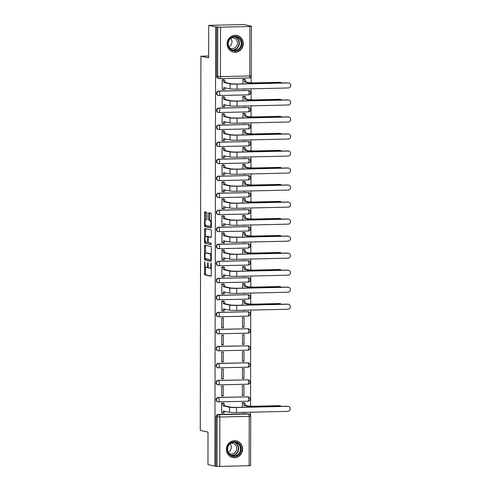 <?xml version="1.0" encoding="UTF-8"?>
<svg xmlns="http://www.w3.org/2000/svg" width="491" height="491" viewBox="0 0 491 491"><rect width="100%" height="100%" fill="white"/><g stroke="black" fill="none" stroke-linecap="round" stroke-linejoin="round"><path stroke-width="0.74" d="M204.722 261.66L204.465 273.733A1.074 0.344 -91.3 0 0 204.802 274.88L210.946 276.224A1.074 0.344 -91.3 0 0 210.977 276.224A1.074 0.344 -91.3 0 0 211.29 275.23L211.314 263.851L211.056 263.047L210.829 265.22A3.437 1.092 -91.3 0 1 209.817 268.411A3.437 1.092 -91.3 0 1 209.731 268.405L209.221 268.295A3.437 1.092 -91.3 0 1 208.135 264.624L207.896 262.354L207.656 264.52A3.437 1.092 -91.3 0 1 206.637 267.718A3.437 1.092 -91.3 0 1 206.558 267.712L206.042 267.601A3.437 1.092 -91.3 0 1 204.956 263.931L204.722 261.66M226.388 449.388A8.531 8.071 102.3 0 0 232.654 457.544A8.531 8.071 102.3 0 0 242.566 449.02A8.531 8.071 102.3 0 0 236.3 440.869A8.531 8.071 102.3 0 0 226.388 449.388M227.094 43.951A8.531 8.071 102.3 0 0 233.36 52.101A8.531 8.071 102.3 0 0 243.272 43.582A8.531 8.071 102.3 0 0 237.006 35.432A8.531 8.071 102.3 0 0 227.094 43.951M206.975 213.376A1.074 0.344 -91.3 0 0 206.637 212.235L204.913 211.854A1.074 0.344 -91.3 0 0 204.888 211.854A1.074 0.344 -91.3 0 0 204.569 212.849L204.544 225.486A1.074 0.344 -91.3 0 0 204.888 226.633L211.032 227.977A1.074 0.344 -91.3 0 0 211.056 227.984A1.074 0.344 -91.3 0 0 211.375 226.983L211.4 214.346A1.074 0.344 -91.3 0 0 211.056 213.198L208.976 212.744A1.074 0.344 -91.3 0 0 208.951 212.738A1.074 0.344 -91.3 0 0 208.632 213.738L208.62 219.146A1.074 0.344 -91.3 0 0 208.963 220.293L209.995 220.52A2.872 0.914 -91.3 0 1 210.903 223.473A2.872 0.914 -91.3 0 1 210.056 226.259A2.872 0.914 -91.3 0 1 209.982 226.247L205.938 225.363A2.872 0.914 -91.3 0 1 205.029 222.411A2.872 0.914 -91.3 0 1 205.876 219.63A2.872 0.914 -91.3 0 1 205.95 219.637L206.625 219.784A1.074 0.344 -91.3 0 0 206.65 219.784A1.074 0.344 -91.3 0 0 206.969 218.783L206.975 213.376M214.886 466.131L207.963 464.621L208.018 432.105L200.26 430.411L200.917 56.177L208.675 57.87L208.73 25.354L215.653 26.87L214.886 466.131L217.004 466.346L217.09 416.92A2.185 2.068 -77.7 0 1 219.164 414.692L248.52 414.023A2.185 2.068 -77.7 0 1 248.98 414.073L247.906 413.833A2.185 2.068 102.3 0 0 247.439 413.79L248.52 414.023A2.185 0.694 -91.3 0 1 249.207 416.362L219.858 417.025L219.772 466.45L217.004 466.346M204.851 245.162A1.074 0.344 -91.3 0 0 204.827 245.156A1.074 0.344 -91.3 0 0 204.508 246.157L204.489 258.794A1.074 0.344 -91.3 0 0 204.827 259.942L210.977 261.286A1.074 0.344 -91.3 0 0 211.001 261.286A1.074 0.344 -91.3 0 0 211.32 260.291L211.339 247.648A1.074 0.344 -91.3 0 0 211.001 246.507L204.851 245.162M205.557 241.695L205.557 242.118L204.52 242.143L204.538 229.506A1.074 0.344 -91.3 0 1 204.857 228.505A1.074 0.344 -91.3 0 0 204.857 228.505L211.032 229.849A1.074 0.344 -91.3 0 1 211.369 230.997L211.357 236.404A1.074 0.344 -91.3 0 1 211.044 237.405A1.074 0.344 -91.3 0 1 211.013 237.405L208.522 236.858A1.074 0.344 -91.3 0 0 208.497 236.852A1.074 0.344 -91.3 0 0 208.178 237.853L208.172 241.443A1.074 0.344 -91.3 0 0 208.515 242.585L211.112 243.155L211.124 244.653M211.105 244.653L204.857 243.284A1.074 0.344 -91.3 0 1 204.52 242.143M208.73 25.354L244.303 24.55L251.226 26.311M250.551 415.398L250.551 412.207M250.563 406.241L250.729 310.079M250.741 304.119L250.76 293.059M250.772 287.1L250.791 276.04M250.803 270.075L250.821 259.021M250.833 253.055L250.852 242.002M250.864 236.036L250.883 224.976M250.889 219.017L250.907 207.957M250.919 201.997L250.938 190.938M250.95 184.972L250.969 173.918M250.981 167.953L250.999 156.893M251.011 150.933L251.03 139.874M251.042 133.914L251.061 122.854M251.067 116.895L251.091 105.835M251.097 99.869L251.116 88.816M251.128 82.85L251.14 76.608M215.653 26.87L220.539 27.189L249.888 26.52L251.38 26.373L250.189 26.084L251.226 26.066M215.923 466.106L216.009 416.681A2.185 2.068 -77.7 0 1 218.09 414.453L247.439 413.79M249.121 465.787L249.207 416.362L250.705 416.208L250.619 465.634L219.772 466.45M243.935 402.712L242.376 402.669L242.37 407.26M223.19 403.179L221.631 403.136L221.619 412.956L221.944 412.949M223.202 395.899L223.221 386.079L221.662 386.116L221.644 395.936L223.202 395.899L221.65 395.562M243.947 395.433L243.959 385.613L242.407 385.644L242.388 395.464L243.947 395.433L242.388 395.089M223.233 378.88L223.252 369.06L221.693 369.097L221.674 378.917L223.233 378.88L221.674 378.543M243.978 378.408L243.99 368.588L242.437 368.624L242.419 378.444L243.978 378.408L242.419 378.07M223.264 361.861L223.276 352.041L221.723 352.078L221.705 361.892L223.264 361.861L221.705 361.517M244.002 361.388L244.021 351.568L242.468 351.605L242.45 361.425L244.002 361.388L242.45 361.051M223.288 344.842L223.307 335.022L221.754 335.052L221.736 344.872L223.288 344.842L221.736 344.498M244.033 344.369L244.052 334.549L242.499 334.586L242.48 344.406L244.033 344.369L242.48 344.031M223.319 327.816L223.337 317.996L221.785 318.033L221.766 327.853L223.319 327.816L221.766 327.479M244.064 327.35L244.082 317.53L242.523 317.567L242.511 327.38L244.064 327.35L242.511 327.006M223.368 301.057L221.809 301.014L221.797 310.834L222.122 310.828M245.077 310.208A2.185 0.694 88.7 0 1 244.776 310.441L243.426 310.472A2.185 0.694 -91.3 0 1 243.37 310.465L242.867 310.355M244.113 300.59L242.554 300.541L242.548 305.138M223.399 284.037L221.84 283.994L221.822 293.814L222.153 293.802M245.107 293.188A2.185 0.694 88.7 0 1 244.806 293.422L243.456 293.452A2.185 0.694 -91.3 0 1 243.401 293.446L242.898 293.336M244.144 283.565L242.585 283.522L242.579 288.119M223.43 267.018L221.871 266.969L221.852 276.789L222.184 276.783M242.597 276.224L242.928 276.316M244.168 266.545L242.615 266.503L242.609 271.1M223.454 249.993L221.901 249.95L221.883 259.77L222.214 259.764M245.162 259.15A2.185 0.694 88.7 0 1 244.862 259.377L243.518 259.408A2.185 0.694 -91.3 0 1 243.462 259.401L242.959 259.291M244.199 249.526L242.646 249.483L242.634 254.074M223.485 232.973L221.932 232.93L221.914 242.75L222.245 242.744M245.193 242.124A2.185 0.694 88.7 0 1 244.892 242.358L243.542 242.388A2.185 0.694 -91.3 0 1 243.493 242.382L242.99 242.272M244.23 232.507L242.677 232.458L242.664 237.055M223.515 215.954L221.963 215.911L221.944 225.731L222.276 225.725M242.689 225.166L243.014 225.252M244.26 215.481L242.701 215.439L242.695 220.036M223.546 198.935L221.987 198.892L221.975 208.712L222.3 208.7M245.255 208.086A2.185 0.694 88.7 0 1 244.954 208.319L243.604 208.35A2.185 0.694 -91.3 0 1 243.548 208.344L243.045 208.233M244.291 198.462L242.732 198.419L242.726 203.016M223.577 181.915L222.018 181.866L222.006 191.686L222.331 191.68M242.744 191.122L243.076 191.214M244.322 181.443L242.763 181.4L242.757 185.997M223.608 164.89L222.049 164.847L222.03 174.667L222.362 174.661M242.775 174.102L243.106 174.188M244.346 164.424L242.793 164.381L242.787 168.972M223.632 147.871L222.079 147.828L222.061 157.648L222.392 157.642M245.34 157.022A2.185 0.694 88.7 0 1 245.04 157.255L243.696 157.286A2.185 0.694 -91.3 0 1 243.64 157.28L243.137 157.169M244.377 147.404L242.824 147.355L242.812 151.952M223.663 130.851L222.11 130.809L222.092 140.629L222.423 140.616M242.836 140.058L243.168 140.15M244.408 130.379L242.855 130.336L242.842 134.933M223.693 113.832L222.141 113.789L222.122 123.603L222.454 123.597M242.867 123.038L243.192 123.131M244.438 113.36L242.879 113.317L242.873 117.914M223.724 96.813L222.171 96.764L222.153 106.584L222.478 106.578M245.432 105.964A2.185 0.694 88.7 0 1 245.132 106.191L243.781 106.222A2.185 0.694 -91.3 0 1 243.726 106.216L243.223 106.105M244.469 96.34L242.91 96.297L242.904 100.894M223.755 79.788L222.196 79.745L222.184 89.565L222.509 89.558M242.922 89L243.254 89.086M218.655 91.062L219.035 91.148A2.185 0.694 88.7 0 1 219.729 93.48A2.185 0.694 88.7 0 1 219.078 95.518A2.185 0.694 88.7 0 1 219.029 95.512A2.185 2.068 -77.7 0 1 218.563 95.469L218.182 95.383A2.185 2.068 102.3 0 1 218.655 91.062L248.385 90.479A2.185 2.068 -77.7 0 1 248.851 90.528L248.471 90.442A2.185 2.068 102.3 0 0 248.004 90.399M218.624 108.081L219.004 108.167A2.185 0.694 88.7 0 1 219.698 110.5A2.185 0.694 88.7 0 1 219.054 112.537A2.185 0.694 88.7 0 1 218.998 112.531A2.185 2.068 -77.7 0 1 218.532 112.488L218.151 112.402A2.185 2.068 102.3 0 1 218.624 108.081L248.354 107.504A2.185 2.068 -77.7 0 1 248.82 107.547L248.44 107.461A2.185 2.068 102.3 0 0 247.973 107.419M218.593 125.107L218.974 125.187A2.185 0.694 88.7 0 1 219.667 127.525A2.185 0.694 88.7 0 1 219.023 129.556A2.185 0.694 88.7 0 1 218.968 129.55A2.185 2.068 -77.7 0 1 218.507 129.507L218.121 129.421A2.185 2.068 102.3 0 1 218.593 125.107L248.329 124.524A2.185 2.068 -77.7 0 1 248.79 124.567L248.409 124.481A2.185 2.068 102.3 0 0 247.943 124.438M218.563 142.126L218.943 142.206A2.185 0.694 88.7 0 1 219.637 144.544A2.185 0.694 88.7 0 1 218.992 146.576A2.185 0.694 88.7 0 1 218.937 146.576A2.185 2.068 -77.7 0 1 218.477 146.527L218.09 146.447A2.185 2.068 102.3 0 1 218.563 142.126L248.299 141.543A2.185 2.068 -77.7 0 1 248.759 141.586L248.378 141.506A2.185 2.068 102.3 0 0 247.912 141.457M218.532 159.145L218.918 159.231A2.185 0.694 88.7 0 1 219.606 161.564A2.185 0.694 88.7 0 1 218.961 163.601A2.185 0.694 88.7 0 1 218.906 163.595A2.185 2.068 -77.7 0 1 218.446 163.546L218.059 163.466A2.185 2.068 102.3 0 1 218.532 159.145L248.268 158.562A2.185 2.068 -77.7 0 1 248.728 158.611L248.348 158.525A2.185 2.068 102.3 0 0 247.887 158.483M218.501 176.165L218.888 176.251A2.185 0.694 88.7 0 1 219.581 178.583A2.185 0.694 88.7 0 1 218.931 180.62A2.185 0.694 88.7 0 1 218.882 180.614A2.185 2.068 -77.7 0 1 218.415 180.571L218.035 180.485A2.185 2.068 102.3 0 1 218.501 176.165L248.237 175.582A2.185 2.068 -77.7 0 1 248.704 175.631L248.317 175.545A2.185 2.068 102.3 0 0 247.857 175.502M218.477 193.184L218.857 193.27A2.185 0.694 88.7 0 1 219.551 195.602A2.185 0.694 88.7 0 1 218.9 197.64A2.185 0.694 88.7 0 1 218.851 197.634A2.185 2.068 -77.7 0 1 218.385 197.591L218.004 197.505A2.185 2.068 102.3 0 1 218.477 193.184L248.207 192.607A2.185 2.068 -77.7 0 1 248.673 192.65L248.286 192.564A2.185 2.068 102.3 0 0 247.826 192.521M218.446 210.209L218.826 210.289A2.185 0.694 88.7 0 1 219.52 212.628A2.185 0.694 88.7 0 1 218.876 214.659A2.185 0.694 88.7 0 1 218.82 214.653A2.185 2.068 -77.7 0 1 218.354 214.61L217.973 214.524A2.185 2.068 102.3 0 1 218.446 210.209L248.176 209.626A2.185 2.068 -77.7 0 1 248.642 209.669L248.262 209.589A2.185 2.068 102.3 0 0 247.795 209.54M218.415 227.229L218.796 227.315A2.185 0.694 88.7 0 1 219.489 229.647A2.185 0.694 88.7 0 1 218.845 231.678A2.185 0.694 88.7 0 1 218.79 231.678A2.185 2.068 -77.7 0 1 218.323 231.629L217.943 231.549A2.185 2.068 102.3 0 1 218.415 227.229L248.151 226.646A2.185 2.068 -77.7 0 1 248.612 226.689L248.231 226.609A2.185 2.068 102.3 0 0 247.765 226.56M218.385 244.248L218.765 244.334A2.185 0.694 88.7 0 1 219.459 246.666A2.185 0.694 88.7 0 1 218.814 248.704A2.185 0.694 88.7 0 1 218.759 248.698A2.185 2.068 -77.7 0 1 218.299 248.655L217.912 248.569A2.185 2.068 102.3 0 1 218.385 244.248L248.121 243.665A2.185 2.068 -77.7 0 1 248.581 243.714L248.201 243.628A2.185 2.068 102.3 0 0 247.734 243.585M218.354 261.267L218.74 261.353A2.185 0.694 88.7 0 1 219.428 263.685A2.185 0.694 88.7 0 1 218.783 265.723A2.185 0.694 88.7 0 1 218.728 265.717A2.185 2.068 -77.7 0 1 218.268 265.674L217.881 265.588A2.185 2.068 102.3 0 1 218.354 261.267L248.09 260.69A2.185 2.068 -77.7 0 1 248.55 260.733L248.17 260.647A2.185 2.068 102.3 0 0 247.71 260.604M218.323 278.293L218.71 278.372A2.185 0.694 88.7 0 1 219.397 280.711A2.185 0.694 88.7 0 1 218.753 282.742A2.185 0.694 88.7 0 1 218.698 282.736A2.185 2.068 -77.7 0 1 218.237 282.693L217.857 282.607A2.185 2.068 102.3 0 1 218.323 278.293L248.059 277.71A2.185 2.068 -77.7 0 1 248.526 277.753L248.139 277.667A2.185 2.068 102.3 0 0 247.679 277.624M218.299 295.312L218.679 295.392A2.185 0.694 88.7 0 1 219.373 297.73A2.185 0.694 88.7 0 1 218.722 299.762A2.185 0.694 88.7 0 1 218.673 299.755A2.185 2.068 -77.7 0 1 218.207 299.713L217.826 299.633A2.185 2.068 102.3 0 1 218.299 295.312L248.029 294.729A2.185 2.068 -77.7 0 1 248.495 294.772L248.108 294.692A2.185 2.068 102.3 0 0 247.648 294.643M218.268 312.331L218.648 312.417A2.185 0.694 88.7 0 1 219.342 314.749A2.185 0.694 88.7 0 1 218.698 316.787A2.185 0.694 88.7 0 1 218.642 316.781A2.185 2.068 -77.7 0 1 218.176 316.732L217.795 316.652A2.185 2.068 102.3 0 1 218.268 312.331L247.998 311.748A2.185 2.068 -77.7 0 1 248.464 311.791L248.084 311.711A2.185 2.068 102.3 0 0 247.617 311.668M218.237 329.351L218.618 329.436A2.185 0.694 88.7 0 1 219.311 331.769A2.185 0.694 88.7 0 1 218.667 333.806A2.185 0.694 88.7 0 1 218.612 333.8A2.185 2.068 -77.7 0 1 218.145 333.757L217.765 333.671A2.185 2.068 102.3 0 1 218.237 329.351L247.973 328.767A2.185 2.068 -77.7 0 1 248.434 328.817L248.053 328.731A2.185 2.068 102.3 0 0 247.587 328.688M218.207 346.37L218.587 346.456A2.185 0.694 88.7 0 1 219.281 348.788A2.185 0.694 88.7 0 1 218.636 350.826A2.185 0.694 88.7 0 1 218.581 350.82A2.185 2.068 -77.7 0 1 218.121 350.777L217.734 350.691A2.185 2.068 102.3 0 1 218.207 346.37L247.943 345.793A2.185 2.068 -77.7 0 1 248.403 345.836L248.023 345.75A2.185 2.068 102.3 0 0 247.556 345.707M218.176 363.395L218.563 363.475A2.185 0.694 88.7 0 1 219.25 365.813A2.185 0.694 88.7 0 1 218.605 367.845A2.185 0.694 88.7 0 1 218.55 367.839A2.185 2.068 -77.7 0 1 218.09 367.796L217.703 367.71A2.185 2.068 102.3 0 1 218.176 363.395L247.912 362.812A2.185 2.068 -77.7 0 1 248.372 362.855L247.992 362.769A2.185 2.068 102.3 0 0 247.532 362.726M218.145 380.415L218.532 380.494A2.185 0.694 88.7 0 1 219.219 382.833A2.185 0.694 88.7 0 1 218.575 384.864A2.185 0.694 88.7 0 1 218.52 384.864A2.185 2.068 -77.7 0 1 218.059 384.815L217.679 384.735A2.185 2.068 102.3 0 1 218.145 380.415L247.881 379.831A2.185 2.068 -77.7 0 1 248.348 379.874L247.961 379.795A2.185 2.068 102.3 0 0 247.501 379.746M218.114 397.434L218.501 397.52A2.185 0.694 88.7 0 1 219.195 399.852A2.185 0.694 88.7 0 1 218.544 401.89A2.185 0.694 88.7 0 1 218.495 401.883A2.185 2.068 -77.7 0 1 218.029 401.834L217.648 401.755A2.185 2.068 102.3 0 1 218.114 397.434L247.851 396.851A2.185 2.068 -77.7 0 1 248.317 396.9L247.93 396.814A2.185 2.068 102.3 0 0 247.47 396.771M200.917 56.177L208.675 55.999M242.358 412.391L242.689 412.477M244.5 79.321L242.941 79.278L242.935 83.869M216.691 26.845L216.605 76.271A2.185 2.068 102.3 0 0 218.213 78.364L219.287 78.597A2.185 2.068 -77.7 0 1 217.685 76.51L217.771 27.085M207.595 267.687A3.437 1.092 -91.3 0 0 207.675 267.693A3.437 1.092 -91.3 0 0 208.374 266.84M210.768 268.381A3.437 1.092 -91.3 0 0 210.854 268.393A3.437 1.092 -91.3 0 0 211.302 268.061M205.508 267.043L205.502 273.714A1.074 0.344 -91.3 0 0 205.839 274.856L211.167 276.022M205.526 258.591L205.526 258.769A1.074 0.344 -91.3 0 0 205.864 259.917L211.198 261.083M205.674 245.34A1.074 0.344 -91.3 0 0 205.545 246.132L205.533 253.301M204.968 257.72L205.207 258.524L210.621 259.702L210.848 257.456A3.437 1.092 -91.3 0 0 209.755 253.786L206.073 252.982A3.437 1.092 -91.3 0 0 205.987 252.969A3.437 1.092 -91.3 0 0 204.968 256.167L204.968 257.72M211.326 254.32A3.437 1.092 -91.3 0 0 210.792 253.761L209.755 253.786M206.938 252.963A3.437 1.092 -91.3 0 1 207.024 252.951A3.437 1.092 -91.3 0 1 207.11 252.957L210.792 253.761M205.563 236.459L205.576 229.481L204.538 229.506M205.698 228.689A1.074 0.344 -91.3 0 0 205.576 229.481M211.234 237.202L209.559 236.834A1.074 0.344 -91.3 0 0 209.534 236.834A1.074 0.344 -91.3 0 0 209.51 236.834M211.283 244.444L204.857 243.284M205.938 236.294A2.872 0.914 -91.3 0 0 205.864 236.288A2.872 0.914 -91.3 0 0 205.017 239.068A2.872 0.914 -91.3 0 0 205.925 242.02L207.349 242.333A1.074 0.344 -91.3 0 0 207.38 242.333A1.074 0.344 -91.3 0 0 207.693 241.339L207.699 237.748A1.074 0.344 -91.3 0 0 207.362 236.601L205.938 236.294L206.975 236.269A2.872 0.914 -91.3 0 0 206.901 236.263A2.872 0.914 -91.3 0 0 206.834 236.269M208.607 236.852A1.074 0.344 -91.3 0 0 208.399 236.582L207.362 236.601M206.975 236.269L208.399 236.582M205.557 242.118A1.074 0.344 -91.3 0 0 205.895 243.266M211.02 226.228A2.872 0.914 -91.3 0 0 211.093 226.234A2.872 0.914 -91.3 0 0 211.375 226.081M211.388 220.797A2.872 0.914 -91.3 0 0 211.032 220.496L209.995 220.52M209.792 212.922A1.074 0.344 -91.3 0 0 209.669 213.714L209.657 219.127A1.074 0.344 -91.3 0 0 210.001 220.269L211.032 220.496M205.582 225.062L205.582 225.467A1.074 0.344 -91.3 0 0 205.925 226.609L211.253 227.775M205.729 212.032A1.074 0.344 -91.3 0 0 205.606 212.83L205.594 219.784M281.14 406.382A2.516 2.381 102.3 0 0 279.563 405.787L279.109 405.689A2.516 2.381 -77.7 0 1 279.643 405.744L280.097 405.842M242.358 412.409L243.192 412.587A2.185 0.694 -91.3 0 0 243.248 412.593A2.185 0.694 -91.3 0 0 243.548 412.366M243.604 402.638L244.561 402.847A2.185 0.694 88.7 0 1 245.255 405.179L243.904 405.376L247.206 406.1A5.524 0.399 0.1 0 0 254.203 406.364L279.563 405.787M243.904 405.376L243.904 405.21A2.185 0.694 -91.3 0 0 243.211 402.878L242.376 402.694M279.109 405.689L253.749 406.266L248.556 406.069L245.248 405.345M244.899 412.336A2.185 0.694 88.7 0 1 244.598 412.563A2.185 0.694 88.7 0 1 244.543 412.557L243.303 412.587M221.619 412.876L222.454 413.06A2.185 0.694 -91.3 0 0 222.503 413.066A2.185 0.694 -91.3 0 0 223.153 411.028L229.518 412.256A5.524 0.399 0.1 0 0 236.515 412.526L287.8 411.36A2.516 2.381 102.3 0 0 288.34 406.395A2.516 2.381 102.3 0 0 287.812 406.339L287.358 406.241A2.516 2.381 -77.7 0 1 287.892 406.296L288.34 406.395M222.859 403.111L223.816 403.32A2.185 0.694 88.7 0 1 224.51 405.652L223.16 405.848L229.524 407.242A5.524 0.399 0.1 0 0 236.521 407.505L287.812 406.339M287.358 406.241L236.067 407.407L230.874 407.211L224.51 405.818M224.497 411.157A2.185 0.694 88.7 0 1 223.853 413.035A2.185 0.694 88.7 0 1 223.798 413.029L222.558 413.06M223.16 405.848L223.16 405.683A2.185 0.694 -91.3 0 0 222.466 403.35L223.816 403.32M221.631 403.166L222.466 403.35M230.69 455.605A7.383 6.984 -77.7 0 1 228.143 445.601A7.383 6.984 -77.7 0 1 237.712 442.686A7.383 6.984 -77.7 0 1 240.259 452.69A7.383 6.984 -77.7 0 1 230.69 455.605M237.276 443.127A6.837 6.463 102.3 0 0 235.484 442.428A6.837 6.463 102.3 0 0 227.996 446.749A6.837 6.463 102.3 0 0 230.776 455.083A6.837 6.463 102.3 0 0 232.562 455.789A6.837 6.463 102.3 0 0 240.056 451.462A6.837 6.463 102.3 0 0 237.276 443.127M230.702 443.336A5.383 5.088 -77.7 0 1 236.398 450.443A5.383 5.088 -77.7 0 1 228.597 452.966M231.126 457.035A8.476 8.016 102.3 0 0 232.39 457.428A8.476 8.016 102.3 0 0 241.676 452.07A8.476 8.016 102.3 0 0 238.233 441.728A8.476 8.016 102.3 0 0 236.011 440.863A8.476 8.016 102.3 0 0 234.698 440.691M230.052 443.815A5.383 5.088 -77.7 0 1 228.211 452.26M231.396 50.162A7.383 6.984 -77.7 0 1 228.849 40.158A7.383 6.984 -77.7 0 1 238.417 37.248A7.383 6.984 -77.7 0 1 240.964 47.253A7.383 6.984 -77.7 0 1 231.396 50.162M237.982 37.69A6.837 6.463 102.3 0 0 236.196 36.991A6.837 6.463 102.3 0 0 228.702 41.312A6.837 6.463 102.3 0 0 231.482 49.646A6.837 6.463 102.3 0 0 233.274 50.346A6.837 6.463 102.3 0 0 240.762 46.025A6.837 6.463 102.3 0 0 237.982 37.69M231.408 37.893A5.383 5.088 -77.7 0 1 237.104 45.006A5.383 5.088 -77.7 0 1 229.303 47.523M231.832 51.592A8.476 8.016 102.3 0 0 233.096 51.991A8.476 8.016 102.3 0 0 242.382 46.627A8.476 8.016 102.3 0 0 238.939 36.291A8.476 8.016 102.3 0 0 236.717 35.426A8.476 8.016 102.3 0 0 235.404 35.254M230.764 38.378A5.383 5.088 -77.7 0 1 228.916 46.817M281.318 304.26A2.516 2.381 102.3 0 0 279.741 303.665L279.287 303.567A2.516 2.381 -77.7 0 1 279.821 303.616L280.275 303.72M243.781 300.517L244.739 300.725A2.185 0.694 88.7 0 1 245.432 303.057L244.082 303.254L247.384 303.978A5.524 0.399 0.1 0 0 254.381 304.242L279.741 303.665M244.082 303.254L244.082 303.088A2.185 0.694 -91.3 0 0 243.389 300.756L242.554 300.572M279.287 303.567L253.927 304.144L248.734 303.947L245.432 303.223M244.776 310.441A2.185 0.694 88.7 0 1 244.721 310.435L243.481 310.465M221.797 310.754L222.632 310.938A2.185 0.694 -91.3 0 0 222.681 310.938A2.185 0.694 -91.3 0 0 223.331 308.907L229.696 310.134A5.524 0.399 0.1 0 0 236.693 310.398L287.978 309.238A2.516 2.381 102.3 0 0 288.518 304.267A2.516 2.381 102.3 0 0 287.99 304.217L287.536 304.119A2.516 2.381 -77.7 0 1 288.07 304.168L288.518 304.267M223.037 300.983L223.994 301.192A2.185 0.694 88.7 0 1 224.688 303.53L223.337 303.72L229.702 305.114A5.524 0.399 0.1 0 0 236.699 305.377L287.99 304.217M287.536 304.119L236.245 305.279L231.052 305.083L224.688 303.69M224.675 309.035A2.185 0.694 88.7 0 1 224.031 310.907A2.185 0.694 88.7 0 1 223.976 310.907L222.736 310.932M223.337 303.72L223.337 303.561A2.185 0.694 -91.3 0 0 222.644 301.222L223.994 301.192M221.809 301.044L222.644 301.222M281.349 287.241A2.516 2.381 102.3 0 0 279.772 286.646L279.318 286.548A2.516 2.381 -77.7 0 1 279.852 286.597L280.3 286.695M243.812 283.497L244.77 283.706A2.185 0.694 88.7 0 1 245.457 286.038L244.113 286.235L247.415 286.953A5.524 0.399 0.1 0 0 254.412 287.223L279.772 286.646M244.113 286.235L244.113 286.069A2.185 0.694 -91.3 0 0 243.419 283.737L242.585 283.553M279.318 286.548L253.957 287.118L248.765 286.922L245.457 286.204M244.806 293.422A2.185 0.694 88.7 0 1 244.751 293.415L243.511 293.44M221.828 293.735L222.656 293.913A2.185 0.694 -91.3 0 0 222.711 293.919A2.185 0.694 -91.3 0 0 223.356 291.887L229.727 293.115A5.524 0.399 0.1 0 0 236.717 293.379L288.008 292.219A2.516 2.381 102.3 0 0 288.548 287.247A2.516 2.381 102.3 0 0 288.014 287.198L287.566 287.1A2.516 2.381 -77.7 0 1 288.1 287.149L288.548 287.247M223.067 283.964L224.025 284.172A2.185 0.694 88.7 0 1 224.718 286.511L223.368 286.701L229.733 288.094A5.524 0.399 0.1 0 0 236.73 288.358L288.014 287.198M287.566 287.1L236.275 288.26L231.083 288.064L224.718 286.67M224.706 292.016A2.185 0.694 88.7 0 1 224.062 293.888A2.185 0.694 88.7 0 1 224.006 293.882L222.767 293.913M223.368 286.701L223.368 286.541A2.185 0.694 -91.3 0 0 222.675 284.203L224.025 284.172M221.84 284.025L222.675 284.203M281.38 270.216A2.516 2.381 102.3 0 0 279.796 269.627L279.348 269.528A2.516 2.381 -77.7 0 1 279.882 269.577L280.33 269.676M242.597 276.243L243.432 276.427A2.185 0.694 -91.3 0 0 243.487 276.427A2.185 0.694 -91.3 0 0 243.788 276.2M243.843 266.472L244.8 266.681A2.185 0.694 88.7 0 1 245.488 269.019L244.144 269.209L247.446 269.933A5.524 0.399 0.1 0 0 254.442 270.197L279.796 269.627M244.144 269.209L244.144 269.05A2.185 0.694 -91.3 0 0 243.45 266.711L242.615 266.533M279.348 269.528L253.988 270.099L248.796 269.903L245.488 269.178M245.132 276.169A2.185 0.694 88.7 0 1 244.831 276.396A2.185 0.694 88.7 0 1 244.782 276.396L243.536 276.421M221.852 276.709L222.687 276.893A2.185 0.694 -91.3 0 0 222.742 276.899A2.185 0.694 -91.3 0 0 223.387 274.862L229.757 276.095A5.524 0.399 0.1 0 0 236.748 276.359L288.039 275.193A2.516 2.381 102.3 0 0 288.579 270.228A2.516 2.381 102.3 0 0 288.045 270.179L287.597 270.081A2.516 2.381 -77.7 0 1 288.125 270.13L288.579 270.228M223.098 266.944L224.056 267.153A2.185 0.694 88.7 0 1 224.743 269.485L223.399 269.682L229.763 271.075A5.524 0.399 0.1 0 0 236.76 271.339L288.045 270.179M287.597 270.081L236.306 271.241L231.114 271.044L224.743 269.651M224.737 274.997A2.185 0.694 88.7 0 1 224.092 276.869A2.185 0.694 88.7 0 1 224.037 276.863L222.797 276.893M223.399 269.682L223.399 269.516A2.185 0.694 -91.3 0 0 222.705 267.184L224.056 267.153M221.871 267L222.705 267.184M281.411 253.196A2.516 2.381 102.3 0 0 279.827 252.601L279.379 252.503A2.516 2.381 -77.7 0 1 279.907 252.558L280.361 252.656M243.867 249.453L244.825 249.661A2.185 0.694 88.7 0 1 245.518 252L244.168 252.19L247.476 252.914A5.524 0.399 0.1 0 0 254.473 253.178L279.827 252.601M244.168 252.19L244.168 252.03A2.185 0.694 -91.3 0 0 243.481 249.692L242.646 249.508M279.379 252.503L254.019 253.08L248.827 252.883L245.518 252.159M244.862 259.377A2.185 0.694 88.7 0 1 244.813 259.371L243.567 259.401M281.435 236.177A2.516 2.381 102.3 0 0 279.858 235.582L279.404 235.484A2.516 2.381 -77.7 0 1 279.938 235.539L280.392 235.637M243.898 232.433L244.856 232.642A2.185 0.694 88.7 0 1 245.549 234.974L244.199 235.171L247.507 235.895A5.524 0.399 0.1 0 0 254.498 236.159L279.858 235.582M244.199 235.171L244.199 235.005A2.185 0.694 -91.3 0 0 243.505 232.673L242.677 232.489M279.404 235.484L254.05 236.061L248.851 235.864L245.549 235.14M244.892 242.358A2.185 0.694 88.7 0 1 244.837 242.351L243.597 242.382M281.466 219.158A2.516 2.381 102.3 0 0 279.888 218.563L279.434 218.464A2.516 2.381 -77.7 0 1 279.968 218.513L280.422 218.612M242.689 225.179L243.524 225.363A2.185 0.694 -91.3 0 0 243.573 225.369A2.185 0.694 -91.3 0 0 243.874 225.136M243.929 215.414L244.886 215.623A2.185 0.694 88.7 0 1 245.58 217.955L244.23 218.151L247.538 218.869A5.524 0.399 0.1 0 0 254.528 219.139L279.888 218.563M244.23 218.151L244.23 217.986A2.185 0.694 -91.3 0 0 243.536 215.653L242.701 215.469M279.434 218.464L254.08 219.041L248.882 218.845L245.58 218.121M245.224 225.105A2.185 0.694 88.7 0 1 244.923 225.338A2.185 0.694 88.7 0 1 244.868 225.332L243.628 225.363M281.496 202.139A2.516 2.381 102.3 0 0 279.919 201.543L279.465 201.445A2.516 2.381 -77.7 0 1 279.999 201.494L280.453 201.592M243.959 198.389L244.917 198.603A2.185 0.694 88.7 0 1 245.61 200.936L244.26 201.132L247.562 201.85A5.524 0.399 0.1 0 0 254.559 202.12L279.919 201.543M244.26 201.132L244.26 200.966A2.185 0.694 -91.3 0 0 243.567 198.634L242.732 198.45M279.465 201.445L254.105 202.016L248.912 201.819L245.61 201.101M244.954 208.319A2.185 0.694 88.7 0 1 244.899 208.313L243.659 208.337M281.527 185.113A2.516 2.381 102.3 0 0 279.95 184.524L279.496 184.426A2.516 2.381 -77.7 0 1 280.03 184.475L280.484 184.573M242.744 191.14L243.579 191.318A2.185 0.694 -91.3 0 0 243.634 191.324A2.185 0.694 -91.3 0 0 243.935 191.097M243.99 181.369L244.948 181.578A2.185 0.694 88.7 0 1 245.635 183.916L244.291 184.107L247.593 184.831A5.524 0.399 0.1 0 0 254.59 185.095L279.95 184.524M244.291 184.107L244.291 183.947A2.185 0.694 -91.3 0 0 243.597 181.609L242.763 181.431M279.496 184.426L254.135 184.997L248.943 184.8L245.635 184.076M245.285 191.067A2.185 0.694 88.7 0 1 244.984 191.294A2.185 0.694 88.7 0 1 244.929 191.294L243.689 191.318M281.558 168.094A2.516 2.381 102.3 0 0 279.98 167.499L279.526 167.4A2.516 2.381 -77.7 0 1 280.06 167.456L280.508 167.554M242.775 174.121L243.61 174.299A2.185 0.694 -91.3 0 0 243.665 174.305A2.185 0.694 -91.3 0 0 243.966 174.078M244.021 164.35L244.978 164.559A2.185 0.694 88.7 0 1 245.666 166.891L244.322 167.087L247.624 167.812A5.524 0.399 0.1 0 0 254.62 168.075L279.98 167.499M244.322 167.087L244.322 166.922A2.185 0.694 -91.3 0 0 243.628 164.589L242.793 164.405M279.526 167.4L254.166 167.977L248.974 167.781L245.666 167.057M245.31 174.047A2.185 0.694 88.7 0 1 245.009 174.274A2.185 0.694 88.7 0 1 244.96 174.268L243.714 174.299M281.589 151.075A2.516 2.381 102.3 0 0 280.005 150.479L279.557 150.381A2.516 2.381 -77.7 0 1 280.085 150.43L280.539 150.534M244.052 147.331L245.003 147.539A2.185 0.694 88.7 0 1 245.696 149.872L244.346 150.068L247.654 150.792A5.524 0.399 0.1 0 0 254.651 151.056L280.005 150.479M244.346 150.068L244.346 149.902A2.185 0.694 -91.3 0 0 243.659 147.57L242.824 147.386M279.557 150.381L254.197 150.958L249.005 150.762L245.696 150.037M245.04 157.255A2.185 0.694 88.7 0 1 244.991 157.249L243.745 157.28M281.613 134.055A2.516 2.381 102.3 0 0 280.036 133.46L279.582 133.362A2.516 2.381 -77.7 0 1 280.115 133.411L280.57 133.509M242.836 140.076L243.671 140.26A2.185 0.694 -91.3 0 0 243.72 140.266A2.185 0.694 -91.3 0 0 244.021 140.033M244.076 130.311L245.034 130.52A2.185 0.694 88.7 0 1 245.727 132.852L244.377 133.049L247.685 133.767A5.524 0.399 0.1 0 0 254.676 134.037L280.036 133.46M244.377 133.049L244.377 132.883A2.185 0.694 -91.3 0 0 243.689 130.551L242.855 130.367M279.582 133.362L254.228 133.939L249.029 133.736L245.727 133.018M245.371 140.003A2.185 0.694 88.7 0 1 245.07 140.236A2.185 0.694 88.7 0 1 245.015 140.23L243.775 140.254M281.644 117.036A2.516 2.381 102.3 0 0 280.066 116.441L279.612 116.342A2.516 2.381 -77.7 0 1 280.146 116.392L280.6 116.49M242.867 123.057L243.702 123.241A2.185 0.694 -91.3 0 0 243.751 123.241A2.185 0.694 -91.3 0 0 244.052 123.014M244.107 113.286L245.064 113.495A2.185 0.694 88.7 0 1 245.758 115.833L244.408 116.023L247.716 116.748A5.524 0.399 0.1 0 0 254.706 117.011L280.066 116.441M244.408 116.023L244.408 115.864A2.185 0.694 -91.3 0 0 243.714 113.525L242.879 113.347M279.612 116.342L254.258 116.913L249.06 116.717L245.758 115.993M245.402 122.983A2.185 0.694 88.7 0 1 245.101 123.216A2.185 0.694 88.7 0 1 245.046 123.21L243.806 123.235M281.674 100.011A2.516 2.381 102.3 0 0 280.097 99.421L279.643 99.317A2.516 2.381 -77.7 0 1 280.177 99.372L280.631 99.47M244.137 96.267L245.095 96.475A2.185 0.694 88.7 0 1 245.788 98.814L244.438 99.004L247.74 99.728A5.524 0.399 0.1 0 0 254.737 99.992L280.097 99.421M244.438 99.004L244.438 98.844A2.185 0.694 -91.3 0 0 243.745 96.506L242.91 96.328M279.643 99.317L254.283 99.894L249.09 99.698L245.788 98.973M245.132 106.191A2.185 0.694 88.7 0 1 245.077 106.185L243.837 106.216M221.883 259.69L222.718 259.874A2.185 0.694 -91.3 0 0 222.773 259.88A2.185 0.694 -91.3 0 0 223.417 257.843L229.788 259.07A5.524 0.399 0.1 0 0 236.779 259.34L288.07 258.174A2.516 2.381 102.3 0 0 288.61 253.209A2.516 2.381 102.3 0 0 288.076 253.153L287.622 253.055A2.516 2.381 -77.7 0 1 288.156 253.111L288.61 253.209M223.129 249.925L224.086 250.134A2.185 0.694 88.7 0 1 224.774 252.466L223.43 252.662L229.794 254.056A5.524 0.399 0.1 0 0 236.791 254.32L288.076 253.153M287.622 253.055L236.337 254.221L231.144 254.025L224.774 252.632M224.761 257.971A2.185 0.694 88.7 0 1 224.123 259.849A2.185 0.694 88.7 0 1 224.068 259.843L222.822 259.874M223.43 252.662L223.43 252.497A2.185 0.694 -91.3 0 0 222.736 250.165L224.086 250.134M221.901 249.98L222.736 250.165M221.914 242.671L222.748 242.855A2.185 0.694 -91.3 0 0 222.804 242.861A2.185 0.694 -91.3 0 0 223.448 240.823L229.813 242.051A5.524 0.399 0.1 0 0 236.809 242.315L288.094 241.155A2.516 2.381 102.3 0 0 288.64 236.189A2.516 2.381 102.3 0 0 288.107 236.134L287.652 236.036A2.516 2.381 -77.7 0 1 288.186 236.085L288.64 236.189M223.16 232.906L224.111 233.115A2.185 0.694 88.7 0 1 224.804 235.447L223.454 235.643L229.825 237.03A5.524 0.399 0.1 0 0 236.815 237.3L288.107 236.134M287.652 236.036L236.367 237.202L231.169 237L224.804 235.612M224.792 240.952A2.185 0.694 88.7 0 1 224.148 242.83A2.185 0.694 88.7 0 1 224.099 242.824L222.853 242.849M223.454 235.643L223.454 235.477A2.185 0.694 -91.3 0 0 222.767 233.145L224.111 233.115M221.932 232.961L222.767 233.145M221.944 225.651L222.779 225.835A2.185 0.694 -91.3 0 0 222.834 225.835A2.185 0.694 -91.3 0 0 223.479 223.804L229.843 225.031A5.524 0.399 0.1 0 0 236.84 225.295L288.125 224.135A2.516 2.381 102.3 0 0 288.671 219.164A2.516 2.381 102.3 0 0 288.137 219.115L287.683 219.017A2.516 2.381 -77.7 0 1 288.217 219.066L288.671 219.164M223.184 215.88L224.142 216.089A2.185 0.694 88.7 0 1 224.835 218.427L223.485 218.618L229.856 220.011A5.524 0.399 0.1 0 0 236.846 220.275L288.137 219.115M287.683 219.017L236.398 220.177L231.2 219.98L224.835 218.587M224.823 223.933A2.185 0.694 88.7 0 1 224.178 225.805A2.185 0.694 88.7 0 1 224.123 225.805L222.883 225.829M223.485 218.618L223.485 218.458A2.185 0.694 -91.3 0 0 222.797 216.12L224.142 216.089M221.963 215.942L222.797 216.12M221.975 208.632L222.81 208.81A2.185 0.694 -91.3 0 0 222.859 208.816A2.185 0.694 -91.3 0 0 223.509 206.785L229.874 208.012A5.524 0.399 0.1 0 0 236.871 208.276L288.156 207.116A2.516 2.381 102.3 0 0 288.696 202.145A2.516 2.381 102.3 0 0 288.168 202.096L287.714 201.997A2.516 2.381 -77.7 0 1 288.248 202.047L288.696 202.145M223.215 198.861L224.172 199.07A2.185 0.694 88.7 0 1 224.866 201.408L223.515 201.598L229.88 202.992A5.524 0.399 0.1 0 0 236.877 203.256L288.168 202.096M287.714 201.997L236.423 203.157L231.23 202.961L224.866 201.568M224.853 206.914A2.185 0.694 88.7 0 1 224.209 208.785A2.185 0.694 88.7 0 1 224.154 208.779L222.914 208.81M223.515 201.598L223.515 201.433A2.185 0.694 -91.3 0 0 222.822 199.1L224.172 199.07M221.987 198.916L222.822 199.1M222.006 191.607L222.834 191.791A2.185 0.694 -91.3 0 0 222.889 191.797A2.185 0.694 -91.3 0 0 223.534 189.759L229.905 190.987A5.524 0.399 0.1 0 0 236.901 191.257L288.186 190.091A2.516 2.381 102.3 0 0 288.726 185.125A2.516 2.381 102.3 0 0 288.192 185.076L287.744 184.972A2.516 2.381 -77.7 0 1 288.278 185.027L288.726 185.125M223.245 181.842L224.203 182.051A2.185 0.694 88.7 0 1 224.896 184.383L223.546 184.579L229.911 185.972A5.524 0.399 0.1 0 0 236.907 186.236L288.192 185.076M287.744 184.972L236.453 186.138L231.261 185.942L224.896 184.548M224.884 189.894A2.185 0.694 88.7 0 1 224.24 191.766A2.185 0.694 88.7 0 1 224.184 191.76L222.945 191.791M223.546 184.579L223.546 184.413A2.185 0.694 -91.3 0 0 222.853 182.081L224.203 182.051M222.018 181.897L222.853 182.081M222.03 174.587L222.865 174.771A2.185 0.694 -91.3 0 0 222.92 174.778A2.185 0.694 -91.3 0 0 223.565 172.74L229.935 173.967A5.524 0.399 0.1 0 0 236.926 174.237L288.217 173.071A2.516 2.381 102.3 0 0 288.757 168.106A2.516 2.381 102.3 0 0 288.223 168.051L287.775 167.953A2.516 2.381 -77.7 0 1 288.303 168.008L288.757 168.106M223.276 164.823L224.234 165.031A2.185 0.694 88.7 0 1 224.927 167.363L223.577 167.56L229.941 168.953A5.524 0.399 0.1 0 0 236.938 169.217L288.223 168.051M287.775 167.953L236.484 169.119L231.292 168.922L224.921 167.529M224.915 172.869A2.185 0.694 88.7 0 1 224.27 174.747A2.185 0.694 88.7 0 1 224.215 174.741L222.975 174.765M223.577 167.56L223.577 167.394A2.185 0.694 -91.3 0 0 222.883 165.062L224.234 165.031M222.049 164.878L222.883 165.062M222.061 157.568L222.896 157.752A2.185 0.694 -91.3 0 0 222.951 157.758A2.185 0.694 -91.3 0 0 223.595 155.721L229.966 156.948A5.524 0.399 0.1 0 0 236.957 157.212L288.248 156.052A2.516 2.381 102.3 0 0 288.788 151.081A2.516 2.381 102.3 0 0 288.254 151.032L287.8 150.933A2.516 2.381 -77.7 0 1 288.334 150.983L288.788 151.081M223.307 147.797L224.264 148.012A2.185 0.694 88.7 0 1 224.952 150.344L223.608 150.541L229.972 151.928A5.524 0.399 0.1 0 0 236.969 152.198L288.254 151.032M287.8 150.933L236.515 152.093L231.322 151.897L224.952 150.51M224.939 155.85A2.185 0.694 88.7 0 1 224.301 157.728A2.185 0.694 88.7 0 1 224.246 157.721L223.006 157.746M223.608 150.541L223.608 150.375A2.185 0.694 -91.3 0 0 222.914 148.043L224.264 148.012M222.079 147.859L222.914 148.043M222.092 140.549L222.926 140.727A2.185 0.694 -91.3 0 0 222.982 140.733A2.185 0.694 -91.3 0 0 223.626 138.701L229.991 139.929A5.524 0.399 0.1 0 0 236.987 140.193L288.278 139.033A2.516 2.381 102.3 0 0 288.818 134.061A2.516 2.381 102.3 0 0 288.285 134.012L287.83 133.914A2.516 2.381 -77.7 0 1 288.364 133.963L288.818 134.061M223.337 130.778L224.289 130.987A2.185 0.694 88.7 0 1 224.982 133.325L223.632 133.515L230.003 134.908A5.524 0.399 0.1 0 0 236.993 135.172L288.285 134.012M287.83 133.914L236.545 135.074L231.353 134.878L224.982 133.484M224.97 138.83A2.185 0.694 88.7 0 1 224.326 140.702A2.185 0.694 88.7 0 1 224.277 140.696L223.031 140.727M223.632 133.515L223.638 133.356A2.185 0.694 -91.3 0 0 222.945 131.017L224.289 130.987M222.11 130.839L222.945 131.017M222.122 123.529L222.957 123.707A2.185 0.694 -91.3 0 0 223.012 123.714A2.185 0.694 -91.3 0 0 223.657 121.676L230.021 122.91A5.524 0.399 0.1 0 0 237.018 123.173L288.303 122.007A2.516 2.381 102.3 0 0 288.849 117.042A2.516 2.381 102.3 0 0 288.315 116.993L287.861 116.895A2.516 2.381 -77.7 0 1 288.395 116.944L288.849 117.042M223.362 113.759L224.319 113.967A2.185 0.694 88.7 0 1 225.013 116.299L223.663 116.496L230.034 117.889A5.524 0.399 0.1 0 0 237.024 118.153L288.315 116.993M287.861 116.895L236.576 118.055L231.378 117.858L225.013 116.465M225.001 121.811A2.185 0.694 88.7 0 1 224.356 123.683A2.185 0.694 88.7 0 1 224.307 123.677L223.061 123.707M223.663 116.496L223.663 116.33A2.185 0.694 -91.3 0 0 222.975 113.998L224.319 113.967M222.141 113.814L222.975 113.998M222.153 106.504L222.988 106.688A2.185 0.694 -91.3 0 0 223.037 106.694A2.185 0.694 -91.3 0 0 223.687 104.657L230.052 105.884A5.524 0.399 0.1 0 0 237.049 106.154L288.334 104.988A2.516 2.381 102.3 0 0 288.874 100.023A2.516 2.381 102.3 0 0 288.346 99.968L287.892 99.869A2.516 2.381 -77.7 0 1 288.426 99.925L288.874 100.023M223.393 96.739L224.35 96.948A2.185 0.694 88.7 0 1 225.044 99.28L223.693 99.477L230.064 100.87A5.524 0.399 0.1 0 0 237.055 101.134L288.346 99.968M287.892 99.869L236.601 101.036L231.408 100.839L225.044 99.446M225.031 104.792A2.185 0.694 88.7 0 1 224.387 106.664A2.185 0.694 88.7 0 1 224.332 106.657L223.092 106.688M223.693 99.477L223.693 99.311A2.185 0.694 -91.3 0 0 223 96.979L224.35 96.948M222.171 96.795L223 96.979M281.705 82.991A2.516 2.381 102.3 0 0 280.128 82.396L279.674 82.298A2.516 2.381 -77.7 0 1 280.208 82.353L280.662 82.451M242.922 89.012L243.757 89.196A2.185 0.694 -91.3 0 0 243.812 89.202A2.185 0.694 -91.3 0 0 244.113 88.969M244.168 79.247L245.126 79.456A2.185 0.694 88.7 0 1 245.813 81.788L244.469 81.985L247.771 82.709A5.524 0.399 0.1 0 0 254.768 82.973L280.128 82.396M244.469 81.985L244.469 81.819A2.185 0.694 -91.3 0 0 243.775 79.487L242.941 79.303M279.674 82.298L254.313 82.875L249.121 82.678L245.813 81.954M245.463 88.939A2.185 0.694 88.7 0 1 245.162 89.172A2.185 0.694 88.7 0 1 245.107 89.166L243.867 89.196M222.184 89.485L223.018 89.669A2.185 0.694 -91.3 0 0 223.067 89.675A2.185 0.694 -91.3 0 0 223.718 87.637L230.083 88.865A5.524 0.399 0.1 0 0 237.079 89.129L288.364 87.969A2.516 2.381 102.3 0 0 288.904 83.004A2.516 2.381 102.3 0 0 288.37 82.948L287.922 82.85A2.516 2.381 -77.7 0 1 288.456 82.905L288.904 83.004M223.423 79.72L224.381 79.929A2.185 0.694 88.7 0 1 225.074 82.261L223.724 82.457L230.089 83.844A5.524 0.399 0.1 0 0 237.085 84.114L288.37 82.948M287.922 82.85L236.631 84.016L231.439 83.814L225.074 82.427M225.062 87.766A2.185 0.694 88.7 0 1 224.418 89.644A2.185 0.694 88.7 0 1 224.362 89.638L223.123 89.663M223.724 82.457L223.724 82.292A2.185 0.694 -91.3 0 0 223.031 79.959L224.381 79.929M222.196 79.775L223.031 79.959M204.956 262.347L204.483 262.354M211.308 263.735L210.835 263.747M208.135 263.041L207.656 263.053M220.539 27.189L220.453 76.614L249.802 75.945A2.185 0.694 88.7 0 1 249.158 77.983A2.185 0.694 88.7 0 1 249.103 77.977L219.858 78.64M216.605 76.271L220.453 76.614A2.185 0.694 88.7 0 1 219.808 78.646L249.158 77.983A2.185 2.185 0 0 0 251.294 75.798L249.802 75.945L249.888 26.52M218.09 414.453L219.164 414.692A2.185 0.694 -91.3 0 1 219.858 417.025L216.009 416.681M219.133 95.512L248.378 94.843A2.185 0.694 -91.3 0 0 248.434 94.849L219.078 95.518A2.185 2.185 0 0 1 218.563 95.469A2.185 2.068 -77.7 0 1 219.035 91.148L248.385 90.479A2.185 0.694 88.7 0 1 249.078 92.817A2.185 0.694 -91.3 0 1 248.434 94.849A2.185 2.185 0 0 0 248.851 90.528M219.103 112.531L248.348 111.868A2.185 0.694 -91.3 0 0 248.403 111.874L219.054 112.537A2.185 2.185 0 0 1 218.532 112.488A2.185 2.068 -77.7 0 1 219.004 108.167L248.354 107.504A2.185 0.694 88.7 0 1 249.047 109.837A2.185 0.694 -91.3 0 1 248.403 111.874A2.185 2.185 0 0 0 248.82 107.547M219.072 129.55L248.317 128.888A2.185 0.694 -91.3 0 0 248.372 128.894L219.023 129.556A2.185 2.185 0 0 1 218.507 129.507A2.185 2.068 -77.7 0 1 218.974 125.187L248.329 124.524A2.185 0.694 88.7 0 1 249.017 126.856A2.185 0.694 -91.3 0 1 248.372 128.894A2.185 2.185 0 0 0 248.79 124.567M219.047 146.57L248.293 145.907A2.185 0.694 -91.3 0 0 248.342 145.913L218.992 146.576A2.185 2.185 0 0 1 218.477 146.527A2.185 2.068 -77.7 0 1 218.943 142.206L248.299 141.543A2.185 0.694 88.7 0 1 248.992 143.875A2.185 0.694 -91.3 0 1 248.342 145.913A2.185 2.185 0 0 0 248.759 141.586M219.017 163.589L248.262 162.926A2.185 0.694 -91.3 0 0 248.311 162.932L218.961 163.601A2.185 2.185 0 0 1 218.446 163.546A2.185 2.068 -77.7 0 1 218.918 159.231L248.268 158.562A2.185 0.694 88.7 0 1 248.962 160.901A2.185 0.694 -91.3 0 1 248.311 162.932A2.185 2.185 0 0 0 248.728 158.611M218.986 180.614L248.231 179.952A2.185 0.694 -91.3 0 0 248.286 179.952L218.931 180.62A2.185 2.185 0 0 1 218.415 180.571A2.185 2.068 -77.7 0 1 218.888 176.251L248.237 175.582A2.185 0.694 88.7 0 1 248.931 177.92A2.185 0.694 -91.3 0 1 248.286 179.952A2.185 2.185 0 0 0 248.704 175.631M218.955 197.634L248.201 196.971A2.185 0.694 -91.3 0 0 248.256 196.977L218.9 197.64A2.185 2.185 0 0 1 218.385 197.591A2.185 2.068 -77.7 0 1 218.857 193.27L248.207 192.607A2.185 0.694 88.7 0 1 248.9 194.939A2.185 0.694 -91.3 0 1 248.256 196.977A2.185 2.185 0 0 0 248.673 192.65M218.925 214.653L248.17 213.99A2.185 0.694 -91.3 0 0 248.225 213.996L218.876 214.659A2.185 2.185 0 0 1 218.354 214.61A2.185 2.068 -77.7 0 1 218.826 210.289L248.176 209.626A2.185 0.694 88.7 0 1 248.869 211.959A2.185 0.694 -91.3 0 1 248.225 213.996A2.185 2.185 0 0 0 248.642 209.669M218.894 231.672L248.139 231.009A2.185 0.694 -91.3 0 0 248.194 231.016L218.845 231.678A2.185 2.185 0 0 1 218.323 231.629A2.185 2.068 -77.7 0 1 218.796 227.315L248.151 226.646A2.185 0.694 88.7 0 1 248.839 228.978A2.185 0.694 -91.3 0 1 248.194 231.016A2.185 2.185 0 0 0 248.612 226.689M218.869 248.691L248.115 248.029A2.185 0.694 -91.3 0 0 248.164 248.035L218.814 248.704A2.185 2.185 0 0 1 218.299 248.655A2.185 2.068 -77.7 0 1 218.765 244.334L248.121 243.665A2.185 0.694 88.7 0 1 248.814 246.003A2.185 0.694 -91.3 0 1 248.164 248.035A2.185 2.185 0 0 0 248.581 243.714M218.839 265.717L248.084 265.054A2.185 0.694 -91.3 0 0 248.133 265.054L218.783 265.723A2.185 2.185 0 0 1 218.268 265.674A2.185 2.068 -77.7 0 1 218.74 261.353L248.09 260.69A2.185 0.694 88.7 0 1 248.784 263.023A2.185 0.694 -91.3 0 1 248.133 265.054A2.185 2.185 0 0 0 248.55 260.733M218.808 282.736L248.053 282.073A2.185 0.694 -91.3 0 0 248.108 282.079L218.753 282.742A2.185 2.185 0 0 1 218.237 282.693A2.185 2.068 -77.7 0 1 218.71 278.372L248.059 277.71A2.185 0.694 88.7 0 1 248.753 280.042A2.185 0.694 -91.3 0 1 248.108 282.079A2.185 2.185 0 0 0 248.526 277.753M218.777 299.755L248.023 299.093A2.185 0.694 -91.3 0 0 248.078 299.099L218.722 299.762A2.185 2.185 0 0 1 218.207 299.713A2.185 2.068 -77.7 0 1 218.679 295.392L248.029 294.729A2.185 0.694 88.7 0 1 248.722 297.061A2.185 0.694 -91.3 0 1 248.078 299.099A2.185 2.185 0 0 0 248.495 294.772M218.747 316.775L247.992 316.112A2.185 0.694 -91.3 0 0 248.047 316.118L218.698 316.787A2.185 2.185 0 0 1 218.176 316.732A2.185 2.068 -77.7 0 1 218.648 312.417L247.998 311.748A2.185 0.694 88.7 0 1 248.691 314.087A2.185 0.694 -91.3 0 1 248.047 316.118A2.185 2.185 0 0 0 248.464 311.791M218.716 333.8L247.961 333.131A2.185 0.694 -91.3 0 0 248.016 333.137L218.667 333.806A2.185 2.185 0 0 1 218.145 333.757A2.185 2.068 -77.7 0 1 218.618 329.436L247.973 328.767A2.185 0.694 88.7 0 1 248.661 331.106A2.185 0.694 -91.3 0 1 248.016 333.137A2.185 2.185 0 0 0 248.434 328.817M218.685 350.82L247.93 350.157A2.185 0.694 -91.3 0 0 247.986 350.163L218.636 350.826A2.185 2.185 0 0 1 218.121 350.777A2.185 2.068 -77.7 0 1 218.587 346.456L247.943 345.793A2.185 0.694 88.7 0 1 248.63 348.125A2.185 0.694 -91.3 0 1 247.986 350.163A2.185 2.185 0 0 0 248.403 345.836M218.661 367.839L247.906 367.176A2.185 0.694 -91.3 0 0 247.955 367.182L218.605 367.845A2.185 2.185 0 0 1 218.09 367.796A2.185 2.068 -77.7 0 1 218.563 363.475L247.912 362.812A2.185 0.694 88.7 0 1 248.606 365.144A2.185 0.694 -91.3 0 1 247.955 367.182A2.185 2.185 0 0 0 248.372 362.855M218.63 384.858L247.875 384.195A2.185 0.694 -91.3 0 0 247.93 384.201L218.575 384.864A2.185 2.185 0 0 1 218.059 384.815A2.185 2.068 -77.7 0 1 218.532 380.494L247.881 379.831A2.185 0.694 88.7 0 1 248.575 382.164A2.185 0.694 -91.3 0 1 247.93 384.201A2.185 2.185 0 0 0 248.348 379.874M218.599 401.877L247.845 401.215A2.185 0.694 -91.3 0 0 247.9 401.221L218.544 401.89A2.185 2.185 0 0 1 218.029 401.834A2.185 2.068 -77.7 0 1 218.501 397.52L247.851 396.851A2.185 0.694 88.7 0 1 248.544 399.189A2.185 0.694 -91.3 0 1 247.9 401.221A2.185 2.185 0 0 0 248.317 396.9M219.753 78.64A2.185 2.068 -77.7 0 1 219.287 78.597A2.185 2.185 0 0 0 219.808 78.646A2.185 0.694 88.7 0 1 219.753 78.64M208.135 264.514L207.656 264.52M211.308 265.208L210.829 265.22M205.839 274.856L204.802 274.88M205.502 273.714L204.465 273.733M205.864 259.917L204.827 259.942M205.526 258.769L204.489 258.794M205.545 246.132L204.508 246.157M211.32 258.996L210.842 259.009M211.32 257.444L210.848 257.456M207.11 252.957L206.073 252.982M209.559 236.834L208.522 236.858M208.172 241.327L207.693 241.339M208.184 237.736L207.699 237.748M210.001 220.269L208.963 220.293M209.657 219.127L208.62 219.146M209.669 213.714L208.632 213.738M205.925 226.609L204.888 226.633M205.582 225.467L204.544 225.486M205.606 212.83L204.569 212.849M247.206 407.156L247.206 406.1M244.561 402.847L243.211 402.878M245.255 405.179L243.904 405.21M254.203 406.996L254.203 406.364M223.153 411.028L223.828 411.016M229.524 407.242L229.518 412.256M223.16 405.683L224.51 405.652M236.521 407.505L236.515 412.526M234.563 442.299A6.837 6.463 -77.7 0 1 235.465 442.729A6.837 6.463 -77.7 0 1 238.399 450.603A6.837 6.463 -77.7 0 1 231.672 455.519M230.973 455.2A6.61 6.254 102.3 0 0 237.932 450.781A6.61 6.254 102.3 0 0 235.183 442.888A6.61 6.254 102.3 0 0 233.796 442.299M235.269 36.862A6.837 6.463 -77.7 0 1 236.171 37.291A6.837 6.463 -77.7 0 1 239.105 45.16A6.837 6.463 -77.7 0 1 232.384 50.082M231.684 49.757A6.61 6.254 102.3 0 0 238.644 45.338A6.61 6.254 102.3 0 0 235.895 37.451A6.61 6.254 102.3 0 0 234.502 36.856M247.384 305.028L247.384 303.978M244.739 300.725L243.389 300.756M245.432 303.057L244.082 303.088M254.381 304.868L254.381 304.242M223.331 308.907L224.006 308.888M229.702 305.114L229.696 310.134M223.337 303.561L224.688 303.53M236.699 305.377L236.693 310.398M247.415 288.008L247.415 286.953M244.77 283.706L243.419 283.737M245.457 286.038L244.113 286.069M254.412 287.849L254.412 287.223M223.356 291.887L224.037 291.869M229.733 288.094L229.727 293.115M223.368 286.541L224.718 286.511M236.73 288.358L236.717 293.379M247.446 270.989L247.446 269.933M244.8 266.681L243.45 266.711M245.488 269.019L244.144 269.05M254.442 270.829L254.442 270.197M223.387 274.862L224.068 274.85M229.763 271.075L229.757 276.095M223.399 269.516L224.743 269.485M236.76 271.339L236.748 276.359M247.476 253.97L247.476 252.914M244.825 249.661L243.481 249.692M245.518 252L244.168 252.03M254.467 253.81L254.473 253.178M247.501 236.944L247.507 235.895M244.856 232.642L243.505 232.673M245.549 234.974L244.199 235.005M254.498 236.791L254.498 236.159M247.532 219.925L247.538 218.869M244.886 215.623L243.536 215.653M245.58 217.955L244.23 217.986M254.528 219.765L254.528 219.139M247.562 202.906L247.562 201.85M244.917 198.603L243.567 198.634M245.61 200.936L244.26 200.966M254.559 202.746L254.559 202.12M247.593 185.886L247.593 184.831M244.948 181.578L243.597 181.609M245.635 183.916L244.291 183.947M254.59 185.727L254.59 185.095M247.624 168.867L247.624 167.812M244.978 164.559L243.628 164.589M245.666 166.891L244.322 166.922M254.62 168.708L254.62 168.075M247.654 151.842L247.654 150.792M245.003 147.539L243.659 147.57M245.696 149.872L244.346 149.902M254.645 151.682L254.651 151.056M247.679 134.822L247.685 133.767M245.034 130.52L243.689 130.551M245.727 132.852L244.377 132.883M254.676 134.663L254.676 134.037M247.71 117.803L247.716 116.748M245.064 113.495L243.714 113.525M245.758 115.833L244.408 115.864M254.706 117.644L254.706 117.011M247.74 100.784L247.74 99.728M245.095 96.475L243.745 96.506M245.788 98.814L244.438 98.844M254.737 100.624L254.737 99.992M223.417 257.843L224.099 257.83M229.794 254.056L229.788 259.07M223.43 252.497L224.774 252.466M236.791 254.32L236.779 259.34M223.448 240.823L224.129 240.805M229.825 237.03L229.813 242.051M223.454 235.477L224.804 235.447M236.815 237.3L236.809 242.315M223.479 223.804L224.154 223.786M229.856 220.011L229.843 225.031M223.485 218.458L224.835 218.427M236.846 220.275L236.84 225.295M223.509 206.785L224.184 206.766M229.88 202.992L229.874 208.012M223.515 201.433L224.866 201.408M236.877 203.256L236.871 208.276M223.534 189.759L224.215 189.747M229.911 185.972L229.905 190.987M223.546 184.413L224.896 184.383M236.907 186.236L236.901 191.257M223.565 172.74L224.246 172.728M229.941 168.953L229.935 173.967M223.577 167.394L224.927 167.363M236.938 169.217L236.926 174.237M223.595 155.721L224.277 155.702M229.972 151.928L229.966 156.948M223.608 150.375L224.952 150.344M236.969 152.198L236.957 157.212M223.626 138.701L224.307 138.683M230.003 134.908L229.991 139.929M223.638 133.356L224.982 133.325M236.993 135.172L236.987 140.193M223.657 121.676L224.332 121.664M230.034 117.889L230.021 122.91M223.663 116.33L225.013 116.299M237.024 118.153L237.018 123.173M223.687 104.657L224.362 104.644M230.064 100.87L230.052 105.884M223.693 99.311L225.044 99.28M237.055 101.134L237.049 106.154M247.771 83.758L247.771 82.709M245.126 79.456L243.775 79.487M245.813 81.788L244.469 81.819M254.768 83.605L254.768 82.973M223.718 87.637L224.393 87.625M230.089 83.844L230.083 88.865M223.724 82.292L225.074 82.261M237.085 84.114L237.079 89.129M251.294 75.798L251.38 26.373M250.705 416.208A2.185 2.185 0 0 0 248.98 414.073M207.675 267.693L206.637 267.718M210.854 268.393L209.817 268.411M207.024 252.951L205.987 252.969M209.534 236.834L208.497 236.852M206.901 236.263L205.864 236.288M211.093 226.234L210.056 226.259M244.598 412.563L243.248 412.593M222.503 413.066L223.853 413.035M232.39 457.428L231.777 457.293M236.011 440.863L235.398 440.728M233.096 51.991L232.482 51.856M236.717 35.426L236.103 35.291M222.681 310.938L224.031 310.907M222.711 293.919L224.062 293.888M244.831 276.396L243.487 276.427M222.742 276.899L224.092 276.869M244.923 225.338L243.573 225.369M244.984 191.294L243.634 191.324M245.009 174.274L243.665 174.305M245.07 140.236L243.72 140.266M245.101 123.216L243.751 123.241M222.773 259.88L224.123 259.849M222.804 242.861L224.148 242.83M222.834 225.835L224.178 225.805M222.859 208.816L224.209 208.785M222.889 191.797L224.24 191.766M222.92 174.778L224.27 174.747M222.951 157.758L224.301 157.728M222.982 140.733L224.326 140.702M223.012 123.714L224.356 123.683M223.037 106.694L224.387 106.664M245.162 89.172L243.812 89.202M223.067 89.675L224.418 89.644"/></g></svg>
